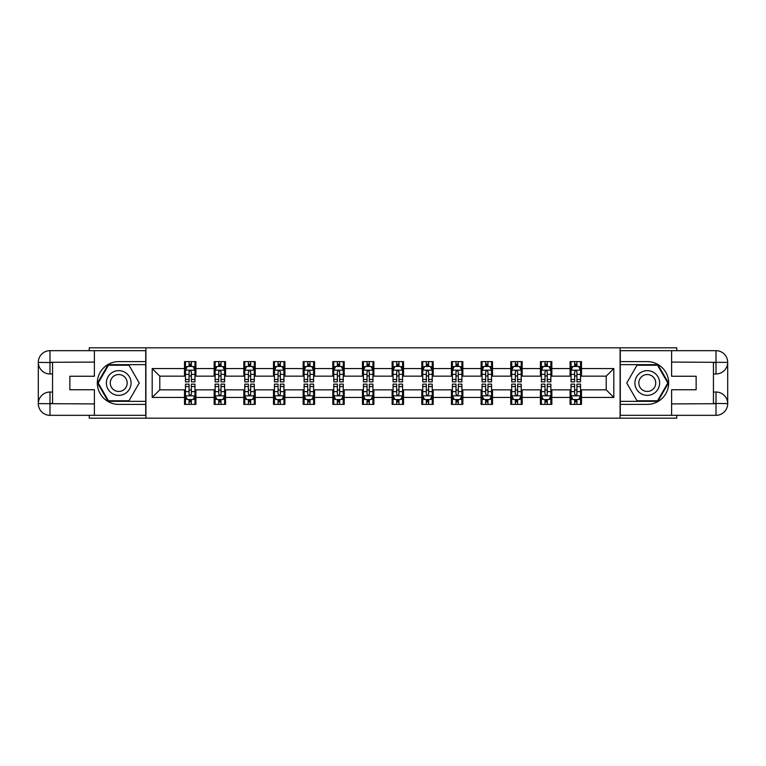 <?xml version="1.0" encoding="UTF-8"?>
<svg xmlns="http://www.w3.org/2000/svg" width="766" height="766" viewBox="0 0 766 766"><rect width="100%" height="100%" fill="white"/><g stroke="black" fill="none" stroke-linecap="round" stroke-linejoin="round"><path stroke-width="1.15" d="M89.258 415.325L89.258 418.169L676.742 418.169L676.742 415.325M676.742 350.675L676.742 347.831L620.087 347.831L620.087 418.169M620.087 347.831L89.258 347.831L89.258 350.675M145.913 418.169L145.913 347.831M581.49 368.551L581.49 361.609L570.086 361.609L570.086 368.551L551.836 368.551L551.836 361.609L540.423 361.609L540.423 368.551L522.173 368.551L522.173 361.609L510.769 361.609L510.769 368.551L492.509 368.551L492.509 361.609L481.105 361.609L481.105 368.551L462.856 368.551L462.856 361.609L451.442 361.609L451.442 368.551L433.192 368.551L433.192 361.609L421.788 361.609L421.788 368.551L403.538 368.551L403.538 361.609L392.125 361.609L392.125 368.551L373.875 368.551L373.875 361.609L362.462 361.609L362.462 368.551L344.212 368.551L344.212 361.609L332.808 361.609L332.808 368.551L314.558 368.551L314.558 361.609L303.145 361.609L303.145 368.551L284.895 368.551L284.895 361.609L273.491 361.609L273.491 368.551L255.231 368.551L255.231 361.609L243.827 361.609L243.827 368.551L225.577 368.551L225.577 361.609L214.164 361.609L214.164 368.551L195.914 368.551L195.914 361.609L184.51 361.609L184.51 368.551L152.185 368.551L152.185 397.449L159.788 389.846L184.51 389.846L184.51 404.391L195.914 404.391L195.914 389.846L214.164 389.846L214.164 404.391L225.577 404.391L225.577 389.846L243.827 389.846L243.827 404.391L255.231 404.391L255.231 389.846L273.491 389.846L273.491 404.391L284.895 404.391L284.895 389.846L303.145 389.846L303.145 404.391L314.558 404.391L314.558 389.846L332.808 389.846L332.808 404.391L344.212 404.391L344.212 389.846L362.462 389.846L362.462 404.391L373.875 404.391L373.875 389.846L392.125 389.846L392.125 404.391L403.538 404.391L403.538 389.846L421.788 389.846L421.788 404.391L433.192 404.391L433.192 389.846L451.442 389.846L451.442 404.391L462.856 404.391L462.856 389.846L481.105 389.846L481.105 404.391L492.509 404.391L492.509 389.846L510.769 389.846L510.769 404.391L522.173 404.391L522.173 389.846L540.423 389.846L540.423 404.391L551.836 404.391L551.836 389.846L570.086 389.846L570.086 404.391L581.49 404.391L581.49 389.846L606.212 389.846L606.212 376.154L581.49 376.154L581.49 368.551L613.815 368.551L613.815 397.449L581.49 397.449M570.086 397.449L551.836 397.449M540.423 397.449L522.173 397.449M510.769 397.449L492.509 397.449M481.105 397.449L462.856 397.449M451.442 397.449L433.192 397.449M421.788 397.449L403.538 397.449M392.125 397.449L373.875 397.449M362.462 397.449L344.212 397.449M332.808 397.449L314.558 397.449M303.145 397.449L284.895 397.449M273.491 397.449L255.231 397.449M243.827 397.449L225.577 397.449M214.164 397.449L195.914 397.449M184.51 397.449L152.185 397.449M570.086 368.551L570.086 376.154L551.836 376.154L551.836 368.551M540.423 368.551L540.423 376.154L522.173 376.154L522.173 368.551M510.769 368.551L510.769 376.154L492.509 376.154L492.509 368.551M481.105 368.551L481.105 376.154L462.856 376.154L462.856 368.551M451.442 368.551L451.442 376.154L433.192 376.154L433.192 368.551M421.788 368.551L421.788 376.154L403.538 376.154L403.538 368.551M392.125 368.551L392.125 376.154L373.875 376.154L373.875 368.551M362.462 368.551L362.462 376.154L344.212 376.154L344.212 368.551M332.808 368.551L332.808 376.154L314.558 376.154L314.558 368.551M303.145 368.551L303.145 376.154L284.895 376.154L284.895 368.551M273.491 368.551L273.491 376.154L255.231 376.154L255.231 368.551M243.827 368.551L243.827 376.154L225.577 376.154L225.577 368.551M214.164 368.551L214.164 376.154L195.914 376.154L195.914 368.551M184.51 368.551L184.51 376.154L159.788 376.154L152.185 368.551M159.788 376.154L159.788 389.846M613.815 397.449L606.212 389.846M606.212 376.154L613.815 368.551M184.51 366.368L185.458 366.368M189.068 366.368L191.356 366.368M194.966 366.368L195.914 366.368M184.51 375.962L185.458 375.962M189.068 375.962L191.356 375.962M194.966 375.962L195.914 375.962M184.51 390.038L185.458 390.038M189.068 390.038L191.356 390.038M194.966 390.038L195.914 390.038M184.51 399.632L185.458 399.632M189.068 399.632L191.356 399.632M194.966 399.632L195.914 399.632M214.164 390.038L215.122 390.038M218.731 390.038L221.01 390.038M224.62 390.038L225.577 390.038M214.164 399.632L215.122 399.632M218.731 399.632L221.01 399.632M224.62 399.632L225.577 399.632M214.164 366.368L215.122 366.368M218.731 366.368L221.01 366.368M224.62 366.368L225.577 366.368M214.164 375.962L215.122 375.962M218.731 375.962L221.01 375.962M224.62 375.962L225.577 375.962M243.827 390.038L244.775 390.038M248.395 390.038L250.674 390.038M254.283 390.038L255.231 390.038M243.827 399.632L244.775 399.632M248.395 399.632L250.674 399.632M254.283 399.632L255.231 399.632M243.827 366.368L244.775 366.368M248.395 366.368L250.674 366.368M254.283 366.368L255.231 366.368M243.827 375.962L244.775 375.962M248.395 375.962L250.674 375.962M254.283 375.962L255.231 375.962M273.491 390.038L274.439 390.038M278.048 390.038L280.327 390.038M283.947 390.038L284.895 390.038M273.491 399.632L274.439 399.632M278.048 399.632L280.327 399.632M283.947 399.632L284.895 399.632M273.491 366.368L274.439 366.368M278.048 366.368L280.327 366.368M283.947 366.368L284.895 366.368M273.491 375.962L274.439 375.962M278.048 375.962L280.327 375.962M283.947 375.962L284.895 375.962M303.145 390.038L304.102 390.038M307.712 390.038L309.991 390.038M313.6 390.038L314.558 390.038M303.145 399.632L304.102 399.632M307.712 399.632L309.991 399.632M313.6 399.632L314.558 399.632M303.145 366.368L304.102 366.368M307.712 366.368L309.991 366.368M313.6 366.368L314.558 366.368M303.145 375.962L304.102 375.962M307.712 375.962L309.991 375.962M313.6 375.962L314.558 375.962M332.808 390.038L333.756 390.038M337.366 390.038L339.654 390.038M343.264 390.038L344.212 390.038M332.808 399.632L333.756 399.632M337.366 399.632L339.654 399.632M343.264 399.632L344.212 399.632M332.808 366.368L333.756 366.368M337.366 366.368L339.654 366.368M343.264 366.368L344.212 366.368M332.808 375.962L333.756 375.962M337.366 375.962L339.654 375.962M343.264 375.962L344.212 375.962M362.462 390.038L363.419 390.038M367.029 390.038L369.308 390.038M372.927 390.038L373.875 390.038M362.462 399.632L363.419 399.632M367.029 399.632L369.308 399.632M372.927 399.632L373.875 399.632M362.462 366.368L363.419 366.368M367.029 366.368L369.308 366.368M372.927 366.368L373.875 366.368M362.462 375.962L363.419 375.962M367.029 375.962L369.308 375.962M372.927 375.962L373.875 375.962M392.125 390.038L393.073 390.038M396.692 390.038L398.971 390.038M402.581 390.038L403.538 390.038M392.125 399.632L393.073 399.632M396.692 399.632L398.971 399.632M402.581 399.632L403.538 399.632M392.125 366.368L393.073 366.368M396.692 366.368L398.971 366.368M402.581 366.368L403.538 366.368M392.125 375.962L393.073 375.962M396.692 375.962L398.971 375.962M402.581 375.962L403.538 375.962M421.788 390.038L422.736 390.038M426.346 390.038L428.634 390.038M432.244 390.038L433.192 390.038M421.788 399.632L422.736 399.632M426.346 399.632L428.634 399.632M432.244 399.632L433.192 399.632M421.788 366.368L422.736 366.368M426.346 366.368L428.634 366.368M432.244 366.368L433.192 366.368M421.788 375.962L422.736 375.962M426.346 375.962L428.634 375.962M432.244 375.962L433.192 375.962M451.442 390.038L452.4 390.038M456.009 390.038L458.288 390.038M461.898 390.038L462.856 390.038M451.442 399.632L452.4 399.632M456.009 399.632L458.288 399.632M461.898 399.632L462.856 399.632M451.442 366.368L452.4 366.368M456.009 366.368L458.288 366.368M461.898 366.368L462.856 366.368M451.442 375.962L452.4 375.962M456.009 375.962L458.288 375.962M461.898 375.962L462.856 375.962M481.105 390.038L482.053 390.038M485.673 390.038L487.952 390.038M491.561 390.038L492.509 390.038M481.105 399.632L482.053 399.632M485.673 399.632L487.952 399.632M491.561 399.632L492.509 399.632M481.105 366.368L482.053 366.368M485.673 366.368L487.952 366.368M491.561 366.368L492.509 366.368M481.105 375.962L482.053 375.962M485.673 375.962L487.952 375.962M491.561 375.962L492.509 375.962M510.769 390.038L511.717 390.038M515.327 390.038L517.605 390.038M521.225 390.038L522.173 390.038M510.769 399.632L511.717 399.632M515.327 399.632L517.605 399.632M521.225 399.632L522.173 399.632M510.769 366.368L511.717 366.368M515.327 366.368L517.605 366.368M521.225 366.368L522.173 366.368M510.769 375.962L511.717 375.962M515.327 375.962L517.605 375.962M521.225 375.962L522.173 375.962M540.423 390.038L541.38 390.038M544.99 390.038L547.269 390.038M550.878 390.038L551.836 390.038M540.423 399.632L541.38 399.632M544.99 399.632L547.269 399.632M550.878 399.632L551.836 399.632M540.423 366.368L541.38 366.368M544.99 366.368L547.269 366.368M550.878 366.368L551.836 366.368M540.423 375.962L541.38 375.962M544.99 375.962L547.269 375.962M550.878 375.962L551.836 375.962M570.086 390.038L571.034 390.038M574.644 390.038L576.932 390.038M580.542 390.038L581.49 390.038M570.086 399.632L571.034 399.632M574.644 399.632L576.932 399.632M580.542 399.632L581.49 399.632M570.086 366.368L571.034 366.368M574.644 366.368L576.932 366.368M580.542 366.368L581.49 366.368M570.086 375.962L571.034 375.962M574.644 375.962L576.932 375.962M580.542 375.962L581.49 375.962M191.356 364.08L189.068 364.08M194.966 379.476L191.356 379.476L191.356 381.861L194.966 381.861L194.966 370.265L193.061 366.454L187.364 366.454L185.458 370.265L185.458 381.861L189.068 381.861L189.068 379.476L185.458 379.476M185.458 370.265L185.458 361.609M194.966 370.265L194.966 361.609M189.068 366.454L189.068 361.609M191.356 361.609L191.356 366.454M191.356 379.476L191.356 371.692L190.092 370.553L189.078 371.529L189.068 379.476M189.068 401.92L191.356 401.92M185.458 386.524L189.068 386.524L189.068 384.139L185.458 384.139L185.458 395.735L187.364 399.546L193.061 399.546L194.966 395.735L194.966 384.139L191.356 384.139L191.356 386.524L194.966 386.524M194.966 395.735L194.966 404.391M185.458 395.735L185.458 404.391M191.356 399.546L191.356 404.391M189.068 404.391L189.068 399.546M189.068 386.524L189.068 394.308L190.332 395.447L191.356 394.308L191.356 386.524M124.906 372.295A12.361 12.361 0 0 0 108.025 376.824A12.361 12.361 0 0 0 112.545 393.705A12.361 12.361 0 0 0 129.425 389.176A12.361 12.361 0 0 0 124.906 372.295M122.953 375.675A8.464 8.464 0 0 0 111.396 378.768A8.464 8.464 0 0 0 114.498 390.325A8.464 8.464 0 0 0 126.055 387.232A8.464 8.464 0 0 0 122.953 375.675M128.985 400.781L108.456 400.781L98.201 383L108.456 365.219L128.985 365.219L139.249 383L128.985 400.781M653.455 372.295A12.361 12.361 0 0 0 636.575 376.824A12.361 12.361 0 0 0 641.094 393.705A12.361 12.361 0 0 0 657.975 389.176A12.361 12.361 0 0 0 653.455 372.295M651.502 375.675A8.464 8.464 0 0 0 639.945 378.768A8.464 8.464 0 0 0 643.047 390.325A8.464 8.464 0 0 0 654.604 387.232A8.464 8.464 0 0 0 651.502 375.675M657.544 400.781L637.015 400.781L626.751 383L637.015 365.219L657.544 365.219L667.799 383L657.544 400.781M52.557 373.971L49.991 373.971A11.691 11.691 0 0 1 38.3 362.375A11.691 11.691 0 0 1 49.991 350.675L145.722 350.675L145.722 361.609L118.72 361.609A21.391 21.391 0 0 0 97.33 383A21.391 21.391 0 0 0 118.72 404.391L145.722 404.391L145.722 415.325L49.991 415.325A11.691 11.691 0 0 1 38.3 403.625A11.691 11.691 0 0 1 49.991 392.029L52.557 392.029M145.722 404.391L145.722 361.609M94.39 350.675L94.39 376.25L69.859 376.25L69.859 389.75L94.39 389.75L94.39 415.325M49.991 373.971A11.691 11.691 0 0 1 38.3 362.375L49.991 362.557L49.991 373.971A11.691 11.691 0 0 1 38.3 362.375L38.3 403.625L94.39 403.912M49.991 403.912L49.991 415.325A11.691 11.691 0 0 1 38.3 403.625A11.691 11.691 0 0 1 49.991 392.029L49.991 403.443L52.557 403.443L52.557 362.557L49.991 362.557M145.722 364.654L108.13 364.654L97.541 383L108.13 401.346L145.722 401.346M713.443 392.029L716.009 392.029A11.691 11.691 0 0 1 727.7 403.625A11.691 11.691 0 0 1 716.009 415.325L620.278 415.325L620.278 404.391L647.28 404.391A21.391 21.391 0 0 0 668.67 383A21.391 21.391 0 0 0 647.28 361.609L620.278 361.609L620.278 350.675L716.009 350.675A11.691 11.691 0 0 1 727.7 362.375A11.691 11.691 0 0 1 716.009 373.971L713.443 373.971M620.278 361.609L620.278 404.391M671.61 415.325L671.61 389.75L696.141 389.75L696.141 376.25L671.61 376.25L671.61 350.675M716.009 392.029A11.691 11.691 0 0 1 727.7 403.625L716.009 403.443L716.009 392.029A11.691 11.691 0 0 1 727.7 403.625L727.7 362.375L671.61 362.088M716.009 362.088L716.009 350.675A11.691 11.691 0 0 1 727.7 362.375A11.691 11.691 0 0 1 716.009 373.971L716.009 362.557L713.443 362.557L713.443 403.443L716.009 403.443M620.278 401.346L657.87 401.346L668.459 383L657.87 364.654L620.278 364.654M221.01 364.08L218.731 364.08M224.62 379.476L221.01 379.476L221.01 381.861L224.62 381.861L224.62 370.265L222.724 366.454L217.017 366.454L215.122 370.265L215.122 381.861L218.731 381.861L218.731 379.476L215.122 379.476M215.122 370.265L215.122 361.609M224.62 370.265L224.62 361.609M218.731 366.454L218.731 361.609M221.01 361.609L221.01 366.454M221.01 379.476L221.01 371.692L219.756 370.553L218.741 371.529L218.731 379.476M250.674 364.08L248.395 364.08M254.283 379.476L250.674 379.476L250.674 381.861L254.283 381.861L254.283 370.265L252.387 366.454L246.681 366.454L244.775 370.265L244.775 381.861L248.395 381.861L248.395 379.476L244.775 379.476M244.775 370.265L244.775 361.609M254.283 370.265L254.283 361.609M248.395 366.454L248.395 361.609M250.674 361.609L250.674 366.454M250.674 379.476L250.674 371.692L249.41 370.553L248.404 371.529L248.395 379.476M218.731 401.92L221.01 401.92M215.122 386.524L218.731 386.524L218.731 384.139L215.122 384.139L215.122 395.735L217.017 399.546L222.724 399.546L224.62 395.735L224.62 384.139L221.01 384.139L221.01 386.524L224.62 386.524M224.62 395.735L224.62 404.391M215.122 395.735L215.122 404.391M221.01 399.546L221.01 404.391M218.731 404.391L218.731 399.546M218.731 386.524L218.731 394.308L219.995 395.447L221.001 394.471L221.01 386.524M248.395 401.92L250.674 401.92M244.775 386.524L248.395 386.524L248.395 384.139L244.775 384.139L244.775 395.735L246.681 399.546L252.387 399.546L254.283 395.735L254.283 384.139L250.674 384.139L250.674 386.524L254.283 386.524M254.283 395.735L254.283 404.391M244.775 395.735L244.775 404.391M250.674 399.546L250.674 404.391M248.395 404.391L248.395 399.546M248.395 386.524L248.395 394.308L249.649 395.447L250.664 394.471L250.674 386.524M280.327 364.08L278.048 364.08M283.947 379.476L280.327 379.476L280.327 381.861L283.947 381.861L283.947 370.265L282.041 366.454L276.335 366.454L274.439 370.265L274.439 381.861L278.048 381.861L278.048 379.476L274.439 379.476M274.439 370.265L274.439 361.609M283.947 370.265L283.947 361.609M278.048 366.454L278.048 361.609M280.327 361.609L280.327 366.454M280.327 379.476L280.327 371.692L279.073 370.553L278.058 371.529L278.048 379.476M309.991 364.08L307.712 364.08M313.6 379.476L309.991 379.476L309.991 381.861L313.6 381.861L313.6 370.265L311.705 366.454L305.998 366.454L304.102 370.265L304.102 381.861L307.712 381.861L307.712 379.476L304.102 379.476M304.102 370.265L304.102 361.609M313.6 370.265L313.6 361.609M307.712 366.454L307.712 361.609M309.991 361.609L309.991 366.454M309.991 379.476L309.991 371.692L308.727 370.553L307.721 371.529L307.712 379.476M339.654 364.08L337.366 364.08M343.264 379.476L339.654 379.476L339.654 381.861L343.264 381.861L343.264 370.265L341.358 366.454L335.661 366.454L333.756 370.265L333.756 381.861L337.366 381.861L337.366 379.476L333.756 379.476M333.756 370.265L333.756 361.609M343.264 370.265L343.264 361.609M337.366 366.454L337.366 361.609M339.654 361.609L339.654 366.454M339.654 379.476L339.654 371.692L338.39 370.553L337.366 371.692L337.366 379.476M278.048 401.92L280.327 401.92M274.439 386.524L278.048 386.524L278.048 384.139L274.439 384.139L274.439 395.735L276.335 399.546L282.041 399.546L283.947 395.735L283.947 384.139L280.327 384.139L280.327 386.524L283.947 386.524M283.947 395.735L283.947 404.391M274.439 395.735L274.439 404.391M280.327 399.546L280.327 404.391M278.048 404.391L278.048 399.546M278.048 386.524L278.048 394.308L279.312 395.447L280.318 394.471L280.327 386.524M307.712 401.92L309.991 401.92M304.102 386.524L307.712 386.524L307.712 384.139L304.102 384.139L304.102 395.735L305.998 399.546L311.705 399.546L313.6 395.735L313.6 384.139L309.991 384.139L309.991 386.524L313.6 386.524M313.6 395.735L313.6 404.391M304.102 395.735L304.102 404.391M309.991 399.546L309.991 404.391M307.712 404.391L307.712 399.546M307.712 386.524L307.712 394.308L308.966 395.447L309.981 394.471L309.991 386.524M337.366 401.92L339.654 401.92M333.756 386.524L337.366 386.524L337.366 384.139L333.756 384.139L333.756 395.735L335.661 399.546L341.358 399.546L343.264 395.735L343.264 384.139L339.654 384.139L339.654 386.524L343.264 386.524M343.264 395.735L343.264 404.391M333.756 395.735L333.756 404.391M339.654 399.546L339.654 404.391M337.366 404.391L337.366 399.546M337.366 386.524L337.366 394.308L338.629 395.447L339.644 394.471L339.654 386.524M369.308 364.08L367.029 364.08M372.927 379.476L369.308 379.476L369.308 381.861L372.927 381.861L372.927 370.265L371.022 366.454L365.315 366.454L363.419 370.265L363.419 381.861L367.029 381.861L367.029 379.476L363.419 379.476M363.419 370.265L363.419 361.609M372.927 370.265L372.927 361.609M367.029 366.454L367.029 361.609M369.308 361.609L369.308 366.454M369.308 379.476L369.308 371.692L368.053 370.553L367.038 371.529L367.029 379.476M367.029 401.92L369.308 401.92M363.419 386.524L367.029 386.524L367.029 384.139L363.419 384.139L363.419 395.735L365.315 399.546L371.022 399.546L372.927 395.735L372.927 384.139L369.308 384.139L369.308 386.524L372.927 386.524M372.927 395.735L372.927 404.391M363.419 395.735L363.419 404.391M369.308 399.546L369.308 404.391M367.029 404.391L367.029 399.546M367.029 386.524L367.029 394.308L368.293 395.447L369.298 394.471L369.308 386.524M398.971 364.08L396.692 364.08M402.581 379.476L398.971 379.476L398.971 381.861L402.581 381.861L402.581 370.265L400.685 366.454L394.978 366.454L393.073 370.265L393.073 381.861L396.692 381.861L396.692 379.476L393.073 379.476M393.073 370.265L393.073 361.609M402.581 370.265L402.581 361.609M396.692 366.454L396.692 361.609M398.971 361.609L398.971 366.454M398.971 379.476L398.971 371.692L397.707 370.553L396.702 371.529L396.692 379.476M396.692 401.92L398.971 401.92M393.073 386.524L396.692 386.524L396.692 384.139L393.073 384.139L393.073 395.735L394.978 399.546L400.685 399.546L402.581 395.735L402.581 384.139L398.971 384.139L398.971 386.524L402.581 386.524M402.581 395.735L402.581 404.391M393.073 395.735L393.073 404.391M398.971 399.546L398.971 404.391M396.692 404.391L396.692 399.546M396.692 386.524L396.692 394.308L397.947 395.447L398.962 394.471L398.971 386.524M428.634 364.08L426.346 364.08M432.244 379.476L428.634 379.476L428.634 381.861L432.244 381.861L432.244 370.265L430.339 366.454L424.642 366.454L422.736 370.265L422.736 381.861L426.346 381.861L426.346 379.476L422.736 379.476M422.736 370.265L422.736 361.609M432.244 370.265L432.244 361.609M426.346 366.454L426.346 361.609M428.634 361.609L428.634 366.454M428.634 379.476L428.634 371.692L427.371 370.553L426.356 371.529L426.346 379.476M426.346 401.92L428.634 401.92M422.736 386.524L426.346 386.524L426.346 384.139L422.736 384.139L422.736 395.735L424.642 399.546L430.339 399.546L432.244 395.735L432.244 384.139L428.634 384.139L428.634 386.524L432.244 386.524M432.244 395.735L432.244 404.391M422.736 395.735L422.736 404.391M428.634 399.546L428.634 404.391M426.346 404.391L426.346 399.546M426.346 386.524L426.346 394.308L427.61 395.447L428.634 394.308L428.634 386.524M458.288 364.08L456.009 364.08M461.898 379.476L458.288 379.476L458.288 381.861L461.898 381.861L461.898 370.265L460.002 366.454L454.295 366.454L452.4 370.265L452.4 381.861L456.009 381.861L456.009 379.476L452.4 379.476M452.4 370.265L452.4 361.609M461.898 370.265L461.898 361.609M456.009 366.454L456.009 361.609M458.288 361.609L458.288 366.454M458.288 379.476L458.288 371.692L457.034 370.553L456.019 371.529L456.009 379.476M456.009 401.92L458.288 401.92M452.4 386.524L456.009 386.524L456.009 384.139L452.4 384.139L452.4 395.735L454.295 399.546L460.002 399.546L461.898 395.735L461.898 384.139L458.288 384.139L458.288 386.524L461.898 386.524M461.898 395.735L461.898 404.391M452.4 395.735L452.4 404.391M458.288 399.546L458.288 404.391M456.009 404.391L456.009 399.546M456.009 386.524L456.009 394.308L457.273 395.447L458.279 394.471L458.288 386.524M487.952 364.08L485.673 364.08M491.561 379.476L487.952 379.476L487.952 381.861L491.561 381.861L491.561 370.265L489.666 366.454L483.959 366.454L482.053 370.265L482.053 381.861L485.673 381.861L485.673 379.476L482.053 379.476M482.053 370.265L482.053 361.609M491.561 370.265L491.561 361.609M485.673 366.454L485.673 361.609M487.952 361.609L487.952 366.454M487.952 379.476L487.952 371.692L486.688 370.553L485.682 371.529L485.673 379.476M485.673 401.92L487.952 401.92M482.053 386.524L485.673 386.524L485.673 384.139L482.053 384.139L482.053 395.735L483.959 399.546L489.666 399.546L491.561 395.735L491.561 384.139L487.952 384.139L487.952 386.524L491.561 386.524M491.561 395.735L491.561 404.391M482.053 395.735L482.053 404.391M487.952 399.546L487.952 404.391M485.673 404.391L485.673 399.546M485.673 386.524L485.673 394.308L486.927 395.447L487.942 394.471L487.952 386.524M517.605 364.08L515.327 364.08M521.225 379.476L517.605 379.476L517.605 381.861L521.225 381.861L521.225 370.265L519.319 366.454L513.613 366.454L511.717 370.265L511.717 381.861L515.327 381.861L515.327 379.476L511.717 379.476M511.717 370.265L511.717 361.609M521.225 370.265L521.225 361.609M515.327 366.454L515.327 361.609M517.605 361.609L517.605 366.454M517.605 379.476L517.605 371.692L516.351 370.553L515.336 371.529L515.327 379.476M515.327 401.92L517.605 401.92M511.717 386.524L515.327 386.524L515.327 384.139L511.717 384.139L511.717 395.735L513.613 399.546L519.319 399.546L521.225 395.735L521.225 384.139L517.605 384.139L517.605 386.524L521.225 386.524M521.225 395.735L521.225 404.391M511.717 395.735L511.717 404.391M517.605 399.546L517.605 404.391M515.327 404.391L515.327 399.546M515.327 386.524L515.327 394.308L516.59 395.447L517.596 394.471L517.605 386.524M547.269 364.08L544.99 364.08M550.878 379.476L547.269 379.476L547.269 381.861L550.878 381.861L550.878 370.265L548.983 366.454L543.276 366.454L541.38 370.265L541.38 381.861L544.99 381.861L544.99 379.476L541.38 379.476M541.38 370.265L541.38 361.609M550.878 370.265L550.878 361.609M544.99 366.454L544.99 361.609M547.269 361.609L547.269 366.454M547.269 379.476L547.269 371.692L546.005 370.553L544.999 371.529L544.99 379.476M544.99 401.92L547.269 401.92M541.38 386.524L544.99 386.524L544.99 384.139L541.38 384.139L541.38 395.735L543.276 399.546L548.983 399.546L550.878 395.735L550.878 384.139L547.269 384.139L547.269 386.524L550.878 386.524M550.878 395.735L550.878 404.391M541.38 395.735L541.38 404.391M547.269 399.546L547.269 404.391M544.99 404.391L544.99 399.546M544.99 386.524L544.99 394.308L546.244 395.447L547.259 394.471L547.269 386.524M576.932 364.08L574.644 364.08M580.542 379.476L576.932 379.476L576.932 381.861L580.542 381.861L580.542 370.265L578.636 366.454L572.939 366.454L571.034 370.265L571.034 381.861L574.644 381.861L574.644 379.476L571.034 379.476M571.034 370.265L571.034 361.609M580.542 370.265L580.542 361.609M574.644 366.454L574.644 361.609M576.932 361.609L576.932 366.454M576.932 379.476L576.932 371.692L575.668 370.553L574.644 371.692L574.644 379.476M574.644 401.92L576.932 401.92M571.034 386.524L574.644 386.524L574.644 384.139L571.034 384.139L571.034 395.735L572.939 399.546L578.636 399.546L580.542 395.735L580.542 384.139L576.932 384.139L576.932 386.524L580.542 386.524M580.542 395.735L580.542 404.391M571.034 395.735L571.034 404.391M576.932 399.546L576.932 404.391M574.644 404.391L574.644 399.546M574.644 386.524L574.644 394.308L575.908 395.447L576.922 394.471L576.932 386.524M194.918 370.17L185.506 370.17M185.458 366.684L187.249 366.684M193.176 366.684L194.966 366.684M189.068 374.382L185.458 374.382M194.966 374.382L191.356 374.382M191.356 365.296L189.068 365.296M185.506 395.83L194.918 395.83M194.966 399.316L193.176 399.316M187.249 399.316L185.458 399.316M191.356 391.618L194.966 391.618M185.458 391.618L189.068 391.618M189.068 400.704L191.356 400.704M94.39 362.088L49.723 362.289M38.3 403.625A11.691 11.691 0 0 1 49.991 392.029M38.3 362.375A11.691 11.691 0 0 1 49.991 350.675L49.991 362.088M671.61 403.912L716.277 403.711M727.7 362.375A11.691 11.691 0 0 1 716.009 373.971M727.7 403.625A11.691 11.691 0 0 1 716.009 415.325L716.009 403.912M224.572 370.17L215.169 370.17M215.122 366.684L216.902 366.684M222.839 366.684L224.62 366.684M218.731 374.382L215.122 374.382M224.62 374.382L221.01 374.382M221.01 365.296L218.731 365.296M254.235 370.17L244.823 370.17M244.775 366.684L246.566 366.684M252.493 366.684L254.283 366.684M248.395 374.382L244.775 374.382M254.283 374.382L250.674 374.382M250.674 365.296L248.395 365.296M215.169 395.83L224.572 395.83M224.62 399.316L222.839 399.316M216.902 399.316L215.122 399.316M221.01 391.618L224.62 391.618M215.122 391.618L218.731 391.618M218.731 400.704L221.01 400.704M244.823 395.83L254.235 395.83M254.283 399.316L252.493 399.316M246.566 399.316L244.775 399.316M250.674 391.618L254.283 391.618M244.775 391.618L248.395 391.618M248.395 400.704L250.674 400.704M283.899 370.17L274.487 370.17M274.439 366.684L276.229 366.684M282.156 366.684L283.947 366.684M278.048 374.382L274.439 374.382M283.947 374.382L280.327 374.382M280.327 365.296L278.048 365.296M313.553 370.17L304.14 370.17M304.102 366.684L305.883 366.684M311.819 366.684L313.6 366.684M307.712 374.382L304.102 374.382M313.6 374.382L309.991 374.382M309.991 365.296L307.712 365.296M343.216 370.17L333.804 370.17M333.756 366.684L335.546 366.684M341.473 366.684L343.264 366.684M337.366 374.382L333.756 374.382M343.264 374.382L339.654 374.382M339.654 365.296L337.366 365.296M274.487 395.83L283.899 395.83M283.947 399.316L282.156 399.316M276.229 399.316L274.439 399.316M280.327 391.618L283.947 391.618M274.439 391.618L278.048 391.618M278.048 400.704L280.327 400.704M304.14 395.83L313.553 395.83M313.6 399.316L311.819 399.316M305.883 399.316L304.102 399.316M309.991 391.618L313.6 391.618M304.102 391.618L307.712 391.618M307.712 400.704L309.991 400.704M333.804 395.83L343.216 395.83M343.264 399.316L341.473 399.316M335.546 399.316L333.756 399.316M339.654 391.618L343.264 391.618M333.756 391.618L337.366 391.618M337.366 400.704L339.654 400.704M372.879 370.17L363.467 370.17M363.419 366.684L365.2 366.684M371.137 366.684L372.927 366.684M367.029 374.382L363.419 374.382M372.927 374.382L369.308 374.382M369.308 365.296L367.029 365.296M363.467 395.83L372.879 395.83M372.927 399.316L371.137 399.316M365.2 399.316L363.419 399.316M369.308 391.618L372.927 391.618M363.419 391.618L367.029 391.618M367.029 400.704L369.308 400.704M402.533 370.17L393.121 370.17M393.073 366.684L394.863 366.684M400.8 366.684L402.581 366.684M396.692 374.382L393.073 374.382M402.581 374.382L398.971 374.382M398.971 365.296L396.692 365.296M393.121 395.83L402.533 395.83M402.581 399.316L400.8 399.316M394.863 399.316L393.073 399.316M398.971 391.618L402.581 391.618M393.073 391.618L396.692 391.618M396.692 400.704L398.971 400.704M432.196 370.17L422.784 370.17M422.736 366.684L424.527 366.684M430.454 366.684L432.244 366.684M426.346 374.382L422.736 374.382M432.244 374.382L428.634 374.382M428.634 365.296L426.346 365.296M422.784 395.83L432.196 395.83M432.244 399.316L430.454 399.316M424.527 399.316L422.736 399.316M428.634 391.618L432.244 391.618M422.736 391.618L426.346 391.618M426.346 400.704L428.634 400.704M461.86 370.17L452.447 370.17M452.4 366.684L454.181 366.684M460.117 366.684L461.898 366.684M456.009 374.382L452.4 374.382M461.898 374.382L458.288 374.382M458.288 365.296L456.009 365.296M452.447 395.83L461.86 395.83M461.898 399.316L460.117 399.316M454.181 399.316L452.4 399.316M458.288 391.618L461.898 391.618M452.4 391.618L456.009 391.618M456.009 400.704L458.288 400.704M491.513 370.17L482.101 370.17M482.053 366.684L483.844 366.684M489.771 366.684L491.561 366.684M485.673 374.382L482.053 374.382M491.561 374.382L487.952 374.382M487.952 365.296L485.673 365.296M482.101 395.83L491.513 395.83M491.561 399.316L489.771 399.316M483.844 399.316L482.053 399.316M487.952 391.618L491.561 391.618M482.053 391.618L485.673 391.618M485.673 400.704L487.952 400.704M521.177 370.17L511.765 370.17M511.717 366.684L513.507 366.684M519.434 366.684L521.225 366.684M515.327 374.382L511.717 374.382M521.225 374.382L517.605 374.382M517.605 365.296L515.327 365.296M511.765 395.83L521.177 395.83M521.225 399.316L519.434 399.316M513.507 399.316L511.717 399.316M517.605 391.618L521.225 391.618M511.717 391.618L515.327 391.618M515.327 400.704L517.605 400.704M550.831 370.17L541.428 370.17M541.38 366.684L543.161 366.684M549.098 366.684L550.878 366.684M544.99 374.382L541.38 374.382M550.878 374.382L547.269 374.382M547.269 365.296L544.99 365.296M541.428 395.83L550.831 395.83M550.878 399.316L549.098 399.316M543.161 399.316L541.38 399.316M547.269 391.618L550.878 391.618M541.38 391.618L544.99 391.618M544.99 400.704L547.269 400.704M580.494 370.17L571.082 370.17M571.034 366.684L572.824 366.684M578.751 366.684L580.542 366.684M574.644 374.382L571.034 374.382M580.542 374.382L576.932 374.382M576.932 365.296L574.644 365.296M571.082 395.83L580.494 395.83M580.542 399.316L578.751 399.316M572.824 399.316L571.034 399.316M576.932 391.618L580.542 391.618M571.034 391.618L574.644 391.618M574.644 400.704L576.932 400.704"/></g></svg>
